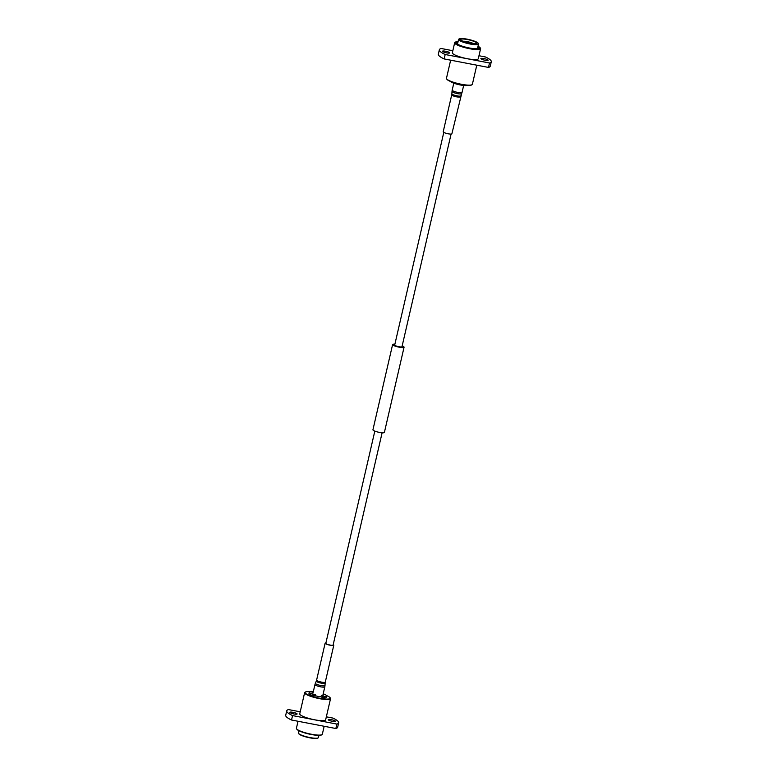 <?xml version="1.0" encoding="UTF-8"?>
<svg xmlns="http://www.w3.org/2000/svg" width="777" height="777" viewBox="0 0 777 777"><rect width="100%" height="100%" fill="white"/><g stroke="black" fill="none" stroke-linecap="round" stroke-linejoin="round"><path stroke-width="1.17" d="M451.078 134.071L401.981 346.727A3.739 0.699 -167 0 1 398.902 346.717A3.739 0.699 -167 0 1 394.697 345.037L443.793 132.391M402.175 345.891A5.876 1.107 -167 0 1 404.069 347.202L384.392 432.439A5.876 1.107 -167 0 1 379.535 432.43A5.876 1.107 -167 0 1 372.931 429.798L392.608 344.561A5.876 1.107 -167 0 1 394.891 344.211M404.069 347.202A5.876 1.107 -167 0 1 399.223 347.193A5.876 1.107 -167 0 1 392.608 344.561M298.98 730.739L298.465 732.973A10.237 1.923 13 0 0 298.562 733.381A10.237 1.923 13 0 0 309.974 737.567A10.237 1.923 13 0 0 318.152 737.897A10.237 1.923 13 0 0 318.415 737.587L318.929 735.343M318.152 737.897L317.735 738.15A9.887 1.855 -167 0 1 309.838 737.829A9.887 1.855 -167 0 1 298.824 733.789L298.562 733.381M309.693 691.647A12.937 2.428 13 0 0 305.39 692.045A12.937 2.428 13 0 0 319.59 698.241A12.937 2.428 13 0 0 330.138 697.756A12.937 2.428 13 0 0 326.437 695.512M330.138 697.756L330.4 698.164A13.296 2.496 -167 0 1 330.536 698.688A13.296 2.496 -167 0 1 319.57 698.669A13.296 2.496 -167 0 1 304.623 692.705A13.296 2.496 -167 0 1 304.972 692.297L305.39 692.045M304.623 692.705L299.747 713.84A13.296 2.496 13 0 0 314.685 719.803A13.296 2.496 13 0 0 325.65 719.823L330.536 698.688M294.056 713.985A3.72 0.699 -167 0 1 289.879 712.315A3.72 0.699 -167 0 1 292.948 712.324A3.72 0.699 -167 0 1 297.125 713.985A3.72 0.699 -167 0 1 294.056 713.985M332.449 721.338A3.72 0.699 -167 0 1 328.273 719.677A3.72 0.699 -167 0 1 331.342 719.677A3.72 0.699 -167 0 1 335.518 721.347A3.72 0.699 -167 0 1 332.449 721.338M298.028 721.27L296.416 728.263A13.296 2.496 13 0 0 296.542 728.787A13.296 2.496 13 0 0 311.354 734.226A13.296 2.496 13 0 0 321.979 734.653A13.296 2.496 13 0 0 322.329 734.246L324.164 726.281M321.979 734.653L321.561 734.906A12.937 2.428 -167 0 1 311.227 734.488A12.937 2.428 -167 0 1 296.814 729.195L296.542 728.787M338.665 722.824L337.645 727.253A26.651 5.002 -167 0 1 335.849 728.515L291.53 720.017A26.651 5.002 -167 0 1 285.713 715.267L286.732 710.838A26.651 5.002 13 0 0 292.55 715.588L336.878 724.086A26.651 5.002 13 0 0 338.665 722.824A26.651 5.002 13 0 0 332.847 718.065L326.35 716.821M336.878 724.086L335.849 728.515M291.53 720.017L292.55 715.588M300.213 711.81L288.52 709.576A26.651 5.002 13 0 0 286.732 710.838M323.203 693.803A8.906 1.671 -167 0 1 326.641 696.017L326.34 697.357A8.906 1.671 -167 0 1 324.252 697.931L321.183 696.814A5.06 0.952 -167 0 1 315.345 695.697L313.092 695.794A8.906 1.671 -167 0 1 308.984 693.346L309.285 692.006A8.906 1.671 -167 0 1 313.345 691.53M313.092 695.794L313.403 694.453L315.52 694.716L315.209 696.056M321.28 695.328L324.563 696.59L324.252 697.931M323.038 694.541A6.061 1.136 -167 0 1 323.591 694.9L322.941 694.939M313.082 693.055L312.063 692.696A6.061 1.136 -167 0 1 312.063 692.647A6.061 1.136 -167 0 1 313.18 692.258M313.403 694.453A8.906 1.671 -167 0 1 309.285 692.006M326.641 696.017A8.906 1.671 -167 0 1 324.563 696.59M476.534 42.89A8.197 1.535 -167 0 1 476.408 43.473A8.197 1.535 -167 0 1 468.317 42.881A8.197 1.535 -167 0 1 460.742 39.86A8.197 1.535 -167 0 1 460.732 39.86A8.197 1.535 -167 0 1 467.433 39.549A8.197 1.535 -167 0 1 476.534 42.89M478.176 43.211L478.438 43.619A10.237 1.923 -167 0 1 478.535 44.027A10.237 1.923 -167 0 1 470.095 44.007A10.237 1.923 -167 0 1 458.585 39.413A10.237 1.923 -167 0 1 458.848 39.103L459.265 38.85A9.887 1.855 13 0 0 470.114 43.59A9.887 1.855 13 0 0 478.176 43.211A9.887 1.855 13 0 0 467.162 39.171A9.887 1.855 13 0 0 459.265 38.85M457.974 42.075A11.665 2.195 13 0 0 456.342 42.784A11.665 2.195 13 0 0 469.454 48.009A11.665 2.195 13 0 0 479.079 48.028A11.665 2.195 13 0 0 477.923 46.688M472.027 84.703L471.61 84.955A12.937 2.428 -167 0 1 461.276 84.538A12.937 2.428 -167 0 1 446.862 79.244L446.6 78.836A13.296 2.496 13 0 0 461.412 84.275A13.296 2.496 13 0 0 472.027 84.703A13.296 2.496 13 0 0 472.377 84.295L476.787 65.19M445.571 51.233A3.72 0.699 13 0 0 442.511 51.224A3.72 0.699 13 0 0 446.688 52.894A3.72 0.699 13 0 0 449.747 52.894A3.72 0.699 13 0 0 445.571 51.233M483.964 58.586A3.72 0.699 13 0 0 480.895 58.586A3.72 0.699 13 0 0 485.071 60.247A3.72 0.699 13 0 0 488.141 60.256A3.72 0.699 13 0 0 483.964 58.586M480.186 47.805L480.458 48.213A13.296 2.496 -167 0 1 480.584 48.737A13.296 2.496 -167 0 1 469.619 48.718A13.296 2.496 -167 0 1 454.671 42.754A13.296 2.496 -167 0 1 455.021 42.346L455.439 42.094A12.937 2.428 13 0 0 469.648 48.3A12.937 2.428 13 0 0 480.186 47.805A12.937 2.428 13 0 0 478.02 46.261M454.671 42.754L452.369 52.749A13.296 2.496 13 0 0 467.307 58.712A13.296 2.496 13 0 0 478.282 58.731L480.584 48.737M458.071 41.657A12.937 2.428 13 0 0 455.439 42.094M452.836 50.719L441.151 48.485A26.651 5.002 13 0 0 439.355 49.747A26.651 5.002 13 0 0 445.172 54.507L489.5 62.995A26.651 5.002 13 0 0 491.287 61.733A26.651 5.002 13 0 0 485.47 56.983L478.972 55.73M491.287 61.733L490.268 66.162A26.651 5.002 -167 0 1 488.48 67.424L489.5 62.995M445.172 54.507L444.153 58.935A26.651 5.002 -167 0 1 438.335 54.176L439.355 49.747M444.153 58.935L488.48 67.424M450.65 60.179L446.464 78.312A13.296 2.496 13 0 0 446.6 78.836M468.327 42.881L468.405 42.667A6.061 1.136 13 0 0 468.016 42.58L467.997 42.405A6.061 1.136 13 0 0 466.462 42.113L466.375 42.269A6.061 1.136 13 0 0 466.015 42.211M471.707 43.901L471.824 43.512A6.061 1.136 13 0 0 470.493 43.065L470.289 43.415M469.968 43.318L470.017 42.92A6.061 1.136 13 0 0 468.502 42.521M466.015 42.453L465.986 42.045A6.061 1.136 13 0 0 464.772 41.9M463.257 41.346A6.061 1.136 -167 0 1 468.502 41.977A6.061 1.136 -167 0 1 473.484 43.706M473.766 43.726A6.41 1.204 13 0 0 463.005 41.239M450.563 81.488A8.906 1.671 13 0 0 458.653 84.615A8.906 1.671 13 0 0 467.307 85.353M460.402 96.863A4.458 0.835 13 0 1 456.303 96.766A4.458 0.835 13 0 1 451.767 95.037A4.458 0.835 13 0 1 451.719 94.862L443.201 131.789A4.458 0.835 13 0 0 443.24 131.964A4.458 0.835 13 0 0 447.775 133.702A4.458 0.835 13 0 0 451.874 133.79L461.635 93.696A4.944 0.932 13 0 1 457.012 93.551A4.944 0.932 13 0 1 452.059 91.647A4.944 0.932 13 0 1 452 91.472L451.864 93.842A4.545 0.855 13 0 0 451.923 93.998A4.545 0.855 13 0 0 456.468 95.746A4.545 0.855 13 0 0 460.722 95.882M333.207 644.609A4.458 0.835 -167 0 1 333.77 645.046A4.458 0.835 -167 0 1 333.799 645.211A4.458 0.835 -167 0 1 329.671 645.114A4.458 0.835 -167 0 1 325.165 643.375A4.458 0.835 -167 0 1 325.126 643.21A4.458 0.835 -167 0 1 325.922 642.929M333.08 644.92A3.739 0.699 -167 0 1 333.11 645.056A3.739 0.699 -167 0 1 329.633 644.968A3.739 0.699 -167 0 1 325.854 643.502A3.739 0.699 -167 0 1 325.816 643.366L374.825 431.109M321.901 697.338L322.212 695.998M452 91.472L452.185 90.161A5.06 0.952 13 0 0 452.243 90.365A5.06 0.952 13 0 0 457.391 92.337A5.06 0.952 13 0 0 462.043 92.434L463.655 85.47M324.961 685.372A4.944 0.932 -167 0 1 325 685.528L324.815 686.839A5.06 0.952 -167 0 1 320.114 686.722A5.06 0.952 -167 0 1 314.996 684.751A5.06 0.952 -167 0 1 314.957 684.566L313.005 693.035M325.087 683.022A4.545 0.855 -167 0 1 325.136 683.158L325 685.528A4.944 0.932 -167 0 1 320.483 685.46A4.944 0.932 -167 0 1 315.394 683.507A4.944 0.932 -167 0 1 315.365 683.304L314.957 684.566M325.242 681.983A4.458 0.835 -167 0 1 325.281 682.138L325.136 683.158A4.545 0.855 -167 0 1 320.979 683.1A4.545 0.855 -167 0 1 316.307 681.312A4.545 0.855 -167 0 1 316.278 681.118L315.365 683.304M333.799 645.211L325.281 682.138A4.458 0.835 -167 0 1 321.144 682.041A4.458 0.835 -167 0 1 316.637 680.302A4.458 0.835 -167 0 1 316.598 680.137L316.278 681.118M333.11 645.056L382.109 432.789M477.447 48.728L478.535 44.027M457.498 44.124L458.585 39.413M462.043 92.434L461.635 93.696M451.719 94.862L451.864 93.842M452.185 90.161L453.797 83.197M325.126 643.21L316.598 680.137M324.815 686.839L322.649 696.211"/></g></svg>
